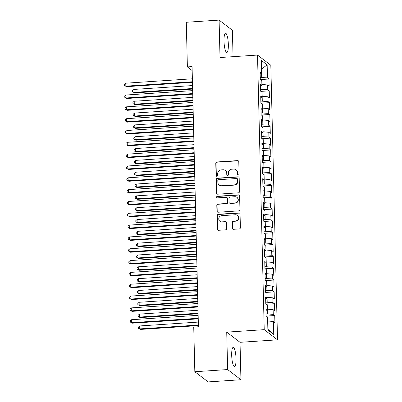 <?xml version="1.0" encoding="UTF-8"?>
<svg xmlns="http://www.w3.org/2000/svg" width="402" height="402" viewBox="0 0 402 402"><rect width="100%" height="100%" fill="white"/><g stroke="black" fill="none" stroke-linecap="round" stroke-linejoin="round"><path stroke-width="0.6" d="M238.296 174.895A0.829 0.794 -52.6 0 0 239.079 174.031L238.778 161.694A1.181 1.131 -52.6 0 0 237.597 160.609L216.894 161.976A1.181 1.131 -52.6 0 0 215.773 163.212L216.075 175.548A0.829 0.794 -52.6 0 0 216.899 176.307A0.829 0.794 -52.6 0 0 217.683 175.443L217.643 173.845A3.779 3.623 -52.6 0 1 221.236 169.885L222.959 169.775A3.779 3.623 -52.6 0 1 226.733 173.247L226.773 174.84A0.829 0.794 -52.6 0 0 227.597 175.599A0.829 0.794 -52.6 0 0 228.381 174.734L228.341 173.141A3.779 3.623 -52.6 0 1 231.934 169.182L233.657 169.066A3.779 3.623 -52.6 0 1 237.431 172.538L237.466 174.136A0.829 0.794 -52.6 0 0 238.296 174.895M236.029 358.629A9.628 2.095 86.2 0 0 233.225 347.363A9.628 2.095 86.2 0 0 231.688 355.308A9.628 2.095 86.2 0 0 234.492 366.574A9.628 2.095 86.2 0 0 236.029 358.629M228.351 44.527A9.628 2.095 86.2 0 0 225.547 33.26A9.628 2.095 86.2 0 0 224.009 41.205A9.628 2.095 86.2 0 0 226.813 52.471A9.628 2.095 86.2 0 0 228.351 44.527M232.281 228.225A1.181 1.131 -52.6 0 0 233.461 229.306L239.27 228.924A1.181 1.131 -52.6 0 0 240.391 227.688L240.054 213.99A1.181 1.131 -52.6 0 0 238.878 212.904L218.17 214.271A1.181 1.131 -52.6 0 0 217.05 215.507L217.387 229.205A1.181 1.131 -52.6 0 0 218.562 230.291L225.582 229.828A1.181 1.131 -52.6 0 0 226.703 228.592L226.557 222.728A1.181 1.131 -52.6 0 0 225.381 221.643L221.899 221.874A3.161 3.03 -52.6 0 1 218.909 217.899A3.161 3.03 -52.6 0 1 221.748 215.663L235.381 214.763A3.161 3.03 -52.6 0 1 238.371 218.743A3.161 3.03 -52.6 0 1 235.532 220.974L233.26 221.125A1.181 1.131 -52.6 0 0 232.14 222.361L232.281 228.225L232.552 228.431A1.181 1.131 -52.6 0 0 232.858 229.18M227.643 369.564L240.939 379.734L240.024 342.308L226.728 332.132L227.643 369.564L194.829 371.724L193.739 327.082L198.427 326.771L192.071 66.596L187.382 66.908L192.166 70.566M226.728 332.132L264.225 329.66L257.516 55.059L270.812 65.23L277.526 339.836L264.225 329.66M233.044 56.672L232.401 30.276L219.1 20.1L220.015 57.531L257.516 55.059M219.1 20.1L186.292 22.266L187.382 66.908M238.386 192.824A1.181 1.131 -52.6 0 0 239.507 191.588L239.175 177.89A1.181 1.131 -52.6 0 0 237.994 176.805L217.291 178.171A1.181 1.131 -52.6 0 0 216.17 179.408L216.502 193.106A1.181 1.131 -52.6 0 0 217.683 194.191L238.386 192.824M239.612 195.94L239.949 209.638A1.181 1.131 -52.6 0 1 238.828 210.874L218.125 212.241A1.181 1.131 -52.6 0 1 216.944 211.156L216.799 205.291A1.181 1.131 -52.6 0 1 217.924 204.055L226.321 203.502A1.181 1.131 -52.6 0 0 227.442 202.266L227.346 198.377A1.181 1.131 -52.6 0 0 226.165 197.292L217.427 197.869A0.829 0.794 -52.6 0 1 216.643 196.829A0.829 0.794 -52.6 0 1 217.387 196.241L238.436 194.854A1.181 1.131 -52.6 0 1 239.612 195.94M266.064 304.259L274.445 303.706L274.616 310.801L273.139 309.671L273.254 314.404L267.481 313.882L267.385 309.917L265.913 308.786L266.084 315.882L267.566 317.012L267.883 330.022L273.747 334.504L267.863 329.263M265.953 310.374L267.39 309.917L267.275 305.188L265.797 304.053L265.621 296.957L267.104 298.093L266.988 293.359L265.506 292.229L265.335 285.134L266.812 286.264L266.697 281.536L265.219 280.405L265.044 273.305L266.526 274.44L266.41 269.707L264.928 268.576L264.757 261.481L266.235 262.612L266.119 257.883L264.642 256.752L264.466 249.657L265.948 250.788L265.833 246.054L264.35 244.924L264.179 237.828L265.657 238.959L265.541 234.23L264.064 233.1L263.888 226.004L265.37 227.135L265.255 222.401L263.772 221.271L263.601 214.176L265.079 215.306L264.963 210.578L263.486 209.447L263.31 202.352L264.792 203.482L264.677 198.754L263.194 197.618L263.024 190.523L264.501 191.653L264.385 186.925L262.908 185.794L262.732 178.699L264.209 179.83L264.094 175.101L262.617 173.965L262.446 166.87L263.923 168.006L263.807 163.272L262.33 162.142L262.154 155.046L263.632 156.177L263.516 151.448L262.039 150.313L261.868 143.218L263.345 144.353L263.23 139.62L261.752 138.489L261.576 131.394L263.054 132.524L262.938 127.796L261.461 126.665L261.29 119.565L262.767 120.7L262.652 115.967L261.174 114.836L260.998 107.741L262.476 108.872L262.36 104.143L260.883 103.012L260.712 95.917L262.189 97.048L262.074 92.314L260.596 91.184L260.421 84.088L261.898 85.219L261.782 80.49L260.305 79.36L260.129 72.265L261.612 73.395L261.295 60.385L267.154 64.873L267.471 77.877L260.26 77.455M260.571 79.566L268.953 79.013L267.471 77.877M268.953 79.013L269.124 86.108L267.647 84.973L267.762 89.706L260.546 89.279M260.863 91.39L269.239 90.837L267.762 89.706M269.239 90.837L269.415 97.932L267.933 96.802L268.054 101.53L260.838 101.103M261.149 103.213L269.531 102.666L268.054 101.53M269.531 102.666L269.702 109.761L268.224 108.625L268.34 113.359L261.124 112.932M261.441 115.042L269.817 114.49L268.34 113.359M269.817 114.49L269.993 121.585L268.516 120.454L268.631 125.183L261.416 124.756M261.727 126.866L270.109 126.313L268.631 125.183M270.109 126.313L270.28 133.409L268.802 132.278L268.918 137.012L261.702 136.585M262.019 138.695L270.395 138.142L268.918 137.012M270.395 138.142L270.571 145.238L269.094 144.107L269.209 148.835L261.993 148.408M262.305 150.519L270.687 149.966L269.209 148.835M270.687 149.966L270.858 157.061L269.38 155.931L269.496 160.664L262.28 160.237M262.596 162.348L270.973 161.795L269.496 160.664M270.973 161.795L271.149 168.89L269.672 167.76L269.787 172.488L262.571 172.061M262.883 174.172L271.265 173.619L269.787 172.488M271.265 173.619L271.435 180.714L269.958 179.583L270.074 184.317L262.858 183.89M263.174 186L271.551 185.448L270.074 184.317M271.551 185.448L271.727 192.543L270.25 191.412L270.365 196.141L263.149 195.714M263.466 197.824L271.842 197.271L270.365 196.141M271.842 197.271L272.018 204.367L270.536 203.236L270.652 207.965L263.436 207.543M263.752 209.653L272.134 209.1L270.652 207.965M272.134 209.1L272.305 216.196L270.827 215.065L270.943 219.793L263.727 219.366M264.044 221.477L272.42 220.924L270.943 219.793M272.42 220.924L272.596 228.019L271.114 226.889L271.229 231.617L264.013 231.19M264.33 233.306L272.712 232.753L271.229 231.617M272.712 232.753L272.883 239.848L271.405 238.713L271.521 243.446L264.305 243.019M264.622 245.13L272.998 244.577L271.521 243.446M272.998 244.577L273.174 251.672L271.692 250.541L271.807 255.27L264.591 254.843M264.908 256.953L273.29 256.401L271.807 255.27M273.29 256.401L273.46 263.501L271.983 262.365L272.099 267.099L264.883 266.672M265.199 268.782L273.576 268.229L272.099 267.099M273.576 268.229L273.752 275.325L272.27 274.194L272.385 278.923L265.174 278.496M265.486 280.606L273.868 280.053L272.385 278.923M273.868 280.053L274.038 287.149L272.561 286.018L272.677 290.752L265.461 290.324M265.777 292.435L274.154 291.882L272.677 290.752M274.154 291.882L274.33 298.977L272.847 297.847L272.963 302.575L265.752 302.148M274.445 303.706L272.963 302.575M266.355 316.088L274.732 315.535L273.254 314.404M274.732 315.535L274.908 322.63L273.425 321.499L273.747 334.504M273.425 321.499L267.662 320.977M267.189 302.053L267.094 298.093L265.662 298.545M267.481 313.882L266.039 313.977M273.139 309.671L267.37 309.153M266.903 290.229L266.807 286.269L265.375 286.721M272.847 297.847L267.084 297.324M266.611 278.4L266.516 274.44L265.084 274.893M272.561 286.018L266.792 285.5M266.325 266.576L266.23 262.617L264.792 263.069M272.27 274.194L266.506 273.672M266.034 254.747L265.938 250.788L264.506 251.24M271.983 262.365L266.214 261.848M265.747 242.924L265.652 238.964L264.214 239.416M271.692 250.541L265.928 250.019M265.456 231.1L265.36 227.135L263.928 227.592M271.405 238.713L265.637 238.195M265.079 215.306L263.637 215.763M271.114 226.889L265.35 226.366M264.878 207.447L264.782 203.482L263.35 203.94M265.169 219.271L265.074 215.311M270.827 215.065L265.059 214.542M264.591 195.618L264.496 191.659L263.059 192.111M270.536 203.236L264.772 202.714M264.3 183.794L264.204 179.83L262.772 180.287M270.25 191.412L264.481 190.89M264.013 171.966L263.918 168.006L262.481 168.458M269.958 179.583L264.194 179.061M263.722 160.142L263.627 156.182L262.194 156.634M269.672 167.76L263.903 167.237M263.436 148.313L263.335 144.353L261.903 144.805M269.38 155.931L263.617 155.413M263.144 136.489L263.049 132.529L261.617 132.982M269.094 144.107L263.325 143.584M262.858 124.66L262.757 120.7L261.325 121.153M268.802 132.278L263.039 131.761M262.566 112.836L262.471 108.877L261.039 109.329M268.516 120.454L262.747 119.932M262.28 101.013L262.179 97.048L260.747 97.5M268.224 108.625L262.461 108.108M261.988 89.184L261.893 85.224L260.461 85.676M267.933 96.802L262.169 96.279M261.702 77.36L261.601 73.395L260.169 73.852M267.647 84.973L261.883 84.455M194.829 371.724L208.13 381.9L240.939 379.734M240.024 342.308L277.526 339.836M267.154 64.873L261.506 69.074M237.919 174.83A0.829 0.794 -52.6 0 1 237.738 174.342L237.703 172.749A3.779 3.623 -52.6 0 0 236.316 169.991L236.044 169.78M225.346 170.488L225.617 170.694A3.779 3.623 -52.6 0 1 227.004 173.453L227.045 175.051A0.829 0.794 -52.6 0 0 227.22 175.533M238.471 160.951A1.181 1.131 -52.6 0 0 237.868 160.82L217.165 162.182A1.181 1.131 -52.6 0 0 216.045 163.423L216.346 175.754A0.829 0.794 -52.6 0 0 216.522 176.237M238.868 177.141A1.181 1.131 -52.6 0 0 238.265 177.011L217.562 178.377A1.181 1.131 -52.6 0 0 216.442 179.614L216.773 193.312A1.181 1.131 -52.6 0 0 217.08 194.06M237.592 179.272A0.829 0.794 -52.6 0 0 236.768 178.513L218.598 179.709A0.829 0.794 -52.6 0 0 217.809 180.578L217.849 182.262A3.779 3.623 -52.6 0 0 221.623 185.734L234.044 184.915A3.779 3.623 -52.6 0 0 237.632 180.955L237.592 179.272L237.863 179.478A0.829 0.794 -52.6 0 0 237.562 178.875L237.291 178.669M219.236 185.02L219.507 185.227A3.779 3.623 -52.6 0 0 221.894 185.94L221.623 185.734M237.863 179.478L237.909 181.161A3.779 3.623 -52.6 0 1 234.316 185.121L221.894 185.94M226.914 197.513L227.185 197.724A1.181 1.131 -52.6 0 1 227.617 198.583L227.713 202.472A1.181 1.131 -52.6 0 1 226.592 203.708L218.196 204.261A1.181 1.131 -52.6 0 0 217.07 205.502L217.216 211.362A1.181 1.131 -52.6 0 0 217.522 212.11M239.311 195.191A1.181 1.131 -52.6 0 0 238.708 195.06L217.658 196.452A0.829 0.794 -52.6 0 0 217.05 197.799M235.034 202.93A3.161 3.03 -52.6 0 0 236.878 197.312A3.161 3.03 -52.6 0 0 234.879 196.719L230.08 197.035A1.181 1.131 -52.6 0 0 228.954 198.271L229.05 202.161A1.181 1.131 -52.6 0 0 230.23 203.246L235.306 203.136A3.161 3.03 -52.6 0 0 237.15 197.523L236.878 197.312M229.482 203.02L229.758 203.231A1.181 1.131 -52.6 0 0 230.502 203.452L230.23 203.246M235.306 203.136L230.502 203.452M237.376 215.361L237.647 215.567A3.161 3.03 -52.6 0 1 235.803 221.18L233.532 221.331A1.181 1.131 -52.6 0 0 232.411 222.567L232.552 228.431M219.904 221.276L220.175 221.487A3.161 3.03 -52.6 0 0 222.17 222.08L221.899 221.874M226.256 221.979A1.181 1.131 -52.6 0 0 225.653 221.854L222.17 222.08M239.748 213.241A1.181 1.131 -52.6 0 0 239.15 213.115L218.442 214.477A1.181 1.131 -52.6 0 0 217.321 215.713L217.658 229.411A1.181 1.131 -52.6 0 0 217.959 230.16M192.533 85.561L133.916 89.425L133.987 92.38L134.665 92.897L192.618 89.078M134.665 92.897L132.645 91.746L133.987 92.38L192.603 88.515M132.645 91.746L132.62 90.566L133.916 89.425M192.437 81.762L125.846 86.149L125.776 83.194L192.367 78.802M192.452 82.325L126.524 86.671L124.504 85.52L124.474 84.34L125.776 83.194M126.524 86.671L124.504 85.52M192.819 97.384L134.208 101.249L134.278 104.203L134.956 104.726L192.905 100.902M134.956 104.726L132.936 103.575L134.278 104.203L192.895 100.339M132.936 103.575L132.906 102.394L134.208 101.249M193.111 109.213L134.494 113.078L134.564 116.032L135.243 116.55L193.196 112.731M135.243 116.55L133.223 115.399L134.564 116.032L193.181 112.168M133.223 115.399L133.198 114.218L134.494 113.078M192.729 93.586L126.138 97.977L126.062 95.018L192.653 90.631M192.744 94.148L126.816 98.495L124.796 97.344L124.766 96.163L126.062 95.018M126.816 98.495L124.796 97.344M193.015 105.414L126.424 109.801L126.354 106.847L192.945 102.455M193.03 105.977L127.102 110.324L125.082 109.173L125.052 107.987L126.354 106.847M127.102 110.324L125.082 109.173M193.397 121.037L134.786 124.901L134.856 127.856L135.534 128.379L193.483 124.555M135.534 128.379L133.514 127.228L134.856 127.856L193.473 123.992M133.514 127.228L133.484 126.047L134.786 124.901M193.689 132.861L135.072 136.73L135.142 139.685L135.826 140.203L193.774 136.384M135.826 140.203L133.806 139.052L135.142 139.685L193.759 135.821M133.806 139.052L133.776 137.871L135.072 136.73M193.307 117.238L126.715 121.63L126.64 118.67L193.231 114.284M193.322 117.801L127.394 122.148L125.374 120.997L125.344 119.816L126.64 118.67M127.394 122.148L125.374 120.997M193.593 129.062L127.002 133.454L126.931 130.499L193.523 126.107M193.608 129.63L127.68 133.977L125.66 132.826L125.63 131.64L126.931 130.499M127.68 133.977L125.66 132.826M193.975 144.69L135.363 148.554L135.434 151.509L136.112 152.031L194.06 148.207M136.112 152.031L134.092 150.881L135.434 151.509L194.05 147.645M134.092 150.881L134.062 149.695L135.363 148.554M193.885 140.891L127.293 145.283L127.218 142.323L193.809 137.936M193.9 141.454L127.972 145.8L125.952 144.65L125.921 143.469L127.218 142.323M127.972 145.8L125.952 144.65M194.266 156.514L135.65 160.378L135.725 163.338L136.404 163.855L194.352 160.036M136.404 163.855L134.384 162.704L135.725 163.338L194.337 159.473M134.384 162.704L134.353 161.524L135.65 160.378M194.171 152.715L127.58 157.107L127.509 154.152L194.101 149.76M194.186 153.278L128.258 157.624L126.238 156.478L126.208 155.293L127.509 154.152M128.258 157.624L126.238 156.478M194.553 168.343L135.941 172.207L136.012 175.161L136.69 175.684L194.638 171.86M136.69 175.684L134.67 174.533L136.012 175.161L194.628 171.297M134.67 174.533L134.64 173.347L135.941 172.207M194.462 164.544L127.871 168.935L127.796 165.976L194.392 161.584M194.478 165.106L128.55 169.453L126.529 168.302L126.499 167.121L127.796 165.976M128.55 169.453L126.529 168.302M194.844 180.166L136.228 184.031L136.303 186.99L136.981 187.508L194.93 183.689M136.981 187.508L134.961 186.357L136.303 186.99L194.915 183.126M134.961 186.357L134.931 185.176L136.228 184.031M194.749 176.367L128.158 180.759L128.087 177.805L194.679 173.413M194.764 176.93L128.836 181.277L126.816 180.131L126.791 178.945L128.087 177.805M128.836 181.277L126.816 180.131M195.131 191.995L136.519 195.859L136.59 198.814L137.268 199.332L195.221 195.513M137.268 199.332L135.248 198.186L136.59 198.814L195.206 194.95M135.248 198.186L135.218 197L136.519 195.859M195.04 188.196L128.449 192.588L128.374 189.628L194.97 185.237M195.055 188.759L129.127 193.106L127.107 191.955L127.077 190.774L128.374 189.628M129.127 193.106L127.107 191.955M195.422 203.819L136.806 207.683L136.881 210.643L137.559 211.161L195.508 207.342M137.559 211.161L135.539 210.01L136.881 210.643L195.493 206.779M135.539 210.01L135.509 208.829L136.806 207.683M195.327 200.02L128.735 204.412L128.665 201.457L195.256 197.065M195.342 200.583L129.414 204.93L127.394 203.779L127.369 202.598L128.665 201.457M129.414 204.93L127.394 203.779M195.709 215.648L137.097 219.512L137.167 222.467L137.846 222.984L195.799 219.165M137.846 222.984L135.826 221.839L137.167 222.467L195.784 218.603M135.826 221.839L135.796 220.653L137.097 219.512M195.618 211.849L129.027 216.236L128.952 213.281L195.548 208.889M195.633 212.412L129.705 216.758L127.685 215.608L127.655 214.427L128.952 213.281M129.705 216.758L127.685 215.608M196 227.472L137.383 231.336L137.459 234.296L138.137 234.813L196.086 230.989M138.137 234.813L136.117 233.662L137.459 234.296L196.07 230.426M136.117 233.662L136.087 232.482L137.383 231.336M195.905 223.673L129.313 228.065L129.243 225.11L195.834 220.718M195.92 224.236L129.992 228.582L127.972 227.431L127.947 226.251L129.243 225.11M129.992 228.582L127.972 227.431M196.287 239.301L137.675 243.165L137.745 246.119L138.424 246.637L196.377 242.818M138.424 246.637L136.404 245.486L137.745 246.119L196.362 242.255M136.404 245.486L136.373 244.305L137.675 243.165M196.196 235.502L129.605 239.888L129.529 236.934L196.126 232.542M196.211 236.064L130.283 240.411L128.263 239.26L128.233 238.074L129.529 236.934M130.283 240.411L128.263 239.26M196.578 251.124L137.961 254.989L138.037 257.943L138.715 258.466L196.663 254.642M138.715 258.466L136.695 257.315L138.037 257.943L196.648 254.079M136.695 257.315L136.665 256.134L137.961 254.989M196.488 247.325L129.891 251.717L129.821 248.758L196.412 244.371M196.498 247.888L130.57 252.235L128.55 251.084L128.524 249.903L129.821 248.758M130.57 252.235L128.55 251.084M196.869 262.948L138.253 266.817L138.323 269.772L139.002 270.29L196.955 266.471M139.002 270.29L136.981 269.139L138.323 269.772L196.94 265.908M136.981 269.139L136.951 267.958L138.253 266.817M196.774 259.154L130.183 263.541L130.107 260.586L196.704 256.195M196.789 259.717L130.861 264.064L128.841 262.913L128.811 261.727L130.107 260.586M130.861 264.064L128.841 262.913M197.156 274.777L138.539 278.641L138.615 281.596L139.293 282.119L197.241 278.295M139.293 282.119L137.273 280.968L138.615 281.596L197.226 277.732M137.273 280.968L137.243 279.787L138.539 278.641M197.065 270.978L130.469 275.37L130.399 272.41L196.99 268.023M197.075 271.541L131.147 275.888L129.127 274.737L129.102 273.556L130.399 272.41M131.147 275.888L129.127 274.737M197.447 286.601L138.831 290.465L138.901 293.425L139.579 293.942L197.533 290.123M139.579 293.942L137.559 292.792L138.901 293.425L197.518 289.561M137.559 292.792L137.529 291.611L138.831 290.465M197.352 282.802L130.761 287.194L130.69 284.239L197.281 279.847M197.367 283.365L131.439 287.716L129.419 286.566L129.389 285.38L130.69 284.239M131.439 287.716L129.419 286.566M197.734 298.43L139.117 302.294L139.192 305.249L139.871 305.771L197.819 301.947M139.871 305.771L137.851 304.621L139.192 305.249L197.804 301.384M137.851 304.621L137.821 303.435L139.117 302.294M197.643 294.631L131.047 299.023L130.977 296.063L197.568 291.676M197.653 295.194L131.725 299.54L129.705 298.39L129.68 297.209L130.977 296.063M131.725 299.54L129.705 298.39M198.025 310.254L139.409 314.118L139.479 317.077L140.157 317.595L198.111 313.776M140.157 317.595L138.137 316.444L139.479 317.077L198.096 313.213M138.137 316.444L138.112 315.263L139.409 314.118M197.93 306.455L131.338 310.846L131.268 307.892L197.859 303.5M197.945 307.017L132.017 311.364L129.997 310.218L129.967 309.032L131.268 307.892M132.017 311.364L129.997 310.218M198.312 322.082L139.695 325.947L139.77 328.901L140.449 329.424L198.397 325.6M140.449 329.424L138.429 328.273L139.77 328.901L198.382 325.037M138.429 328.273L138.399 327.087L139.695 325.947M198.221 318.283L131.625 322.675L131.554 319.716L198.146 315.324M198.231 318.846L132.303 323.193L130.283 322.042L130.258 320.861L131.554 319.716M132.303 323.193L130.283 322.042M237.703 172.749L237.431 172.538M227.045 175.051L226.773 174.84M227.004 173.453L226.733 173.247M216.346 175.754L216.075 175.548M216.045 163.423L215.773 163.212M217.165 162.182L216.894 161.976M237.868 160.82L237.597 160.609M237.738 174.342L237.466 174.136M216.773 193.312L216.502 193.106M216.442 179.614L216.17 179.408M217.562 178.377L217.291 178.171M238.265 177.011L237.994 176.805M234.316 185.121L234.044 184.915M237.909 181.161L237.632 180.955M217.216 211.362L216.944 211.156M217.07 205.502L216.799 205.291M218.196 204.261L217.924 204.055M226.592 203.708L226.321 203.502M227.713 202.472L227.442 202.266M227.617 198.583L227.346 198.377M217.658 196.452L217.387 196.241M238.708 195.06L238.436 194.854M232.411 222.567L232.14 222.361M233.532 221.331L233.26 221.125M235.803 221.18L235.532 220.974M225.653 221.854L225.381 221.643M217.658 229.411L217.387 229.205M217.321 215.713L217.05 215.507M218.442 214.477L218.17 214.271M239.15 213.115L238.878 212.904"/></g></svg>
